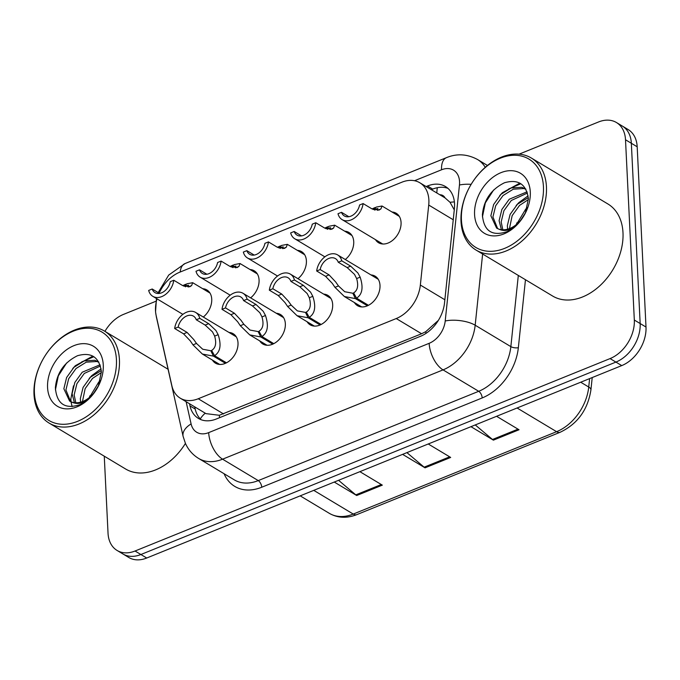 <?xml version="1.0" encoding="UTF-8"?>
<svg xmlns="http://www.w3.org/2000/svg" width="680" height="680" viewBox="0 0 680 680"><rect width="100%" height="100%" fill="white"/><g stroke="black" fill="none" stroke-linecap="round" stroke-linejoin="round"><path stroke-width="1.02" d="M323.654 294.108A17.178 12.189 121 0 1 327.845 295.366A17.178 12.189 121 0 1 332.673 304.563A17.178 12.189 121 0 1 325.1 321.7A17.178 12.189 121 0 1 310.165 324.827A17.178 12.189 121 0 1 307.079 321.725M276.326 313.276A17.178 12.189 121 0 1 280.508 314.543A17.178 12.189 121 0 1 285.345 323.731A17.178 12.189 121 0 1 277.763 340.867A17.178 12.189 121 0 1 262.828 344.003A17.178 12.189 121 0 1 259.743 340.901M228.99 332.452A17.178 12.189 121 0 1 233.18 333.719A17.178 12.189 121 0 1 238.008 342.907A17.178 12.189 121 0 1 230.435 360.043A17.178 12.189 121 0 1 215.5 363.179A17.178 12.189 121 0 1 212.415 360.069M370.982 274.933A17.178 12.189 121 0 1 375.173 276.199A17.178 12.189 121 0 1 380.001 285.387A17.178 12.189 121 0 1 372.427 302.524A17.178 12.189 121 0 1 357.493 305.66A17.178 12.189 121 0 1 354.407 302.549M344.709 231.191A17.178 12.189 121 0 1 348.899 232.45A17.178 12.189 121 0 1 353.727 241.647A17.178 12.189 121 0 1 345.296 259.514M297.381 250.359A17.178 12.189 121 0 1 301.572 251.625A17.178 12.189 121 0 1 306.399 260.822A17.178 12.189 121 0 1 297.959 278.69M250.044 269.535A17.178 12.189 121 0 1 254.235 270.801A17.178 12.189 121 0 1 259.072 279.99A17.178 12.189 121 0 1 250.631 297.857M202.716 288.711A17.178 12.189 121 0 1 206.907 289.969A17.178 12.189 121 0 1 211.735 299.166A17.178 12.189 121 0 1 203.294 317.033M392.046 212.016A17.178 12.189 121 0 1 396.236 213.282A17.178 12.189 121 0 1 401.064 222.471A17.178 12.189 121 0 1 393.482 239.606A17.178 12.189 121 0 1 378.556 242.743A17.178 12.189 121 0 1 375.471 239.641M157.02 298.851A32.215 22.857 -59 0 0 156.136 315.469L171.862 385.704A32.215 22.857 -59 0 0 180.293 398.208A32.215 22.857 -59 0 0 198.245 398.752L396.245 318.546A32.215 22.857 -59 0 0 420.35 285.048L428.723 205.054A32.215 22.857 -59 0 0 428.876 200.005A32.215 22.857 -59 0 0 419.824 182.767A32.215 22.857 -59 0 0 401.863 182.214L179.767 272.187A32.215 22.857 -59 0 0 159.137 293.173M454.274 209.848L450.033 202.3L445.06 197.914A10.736 7.616 -59 0 0 439.798 194.752M419.824 182.767L445.06 197.914M180.293 398.208L205.998 413.635L219.325 415.276L421.591 333.752L425.782 331.644L437.784 320.892M519.087 154.156L598.502 121.983A32.215 22.857 121 0 1 616.454 122.528A32.215 22.857 121 0 1 625.506 139.766L634.321 320.042A32.215 22.857 121 0 1 610.071 358.589L135.048 551.012L140.887 554.514A32.215 22.857 121 0 1 122.935 553.962A32.215 22.857 121 0 0 140.887 554.514L615.91 362.091L140.887 554.514L146.727 558.016A32.215 22.857 121 0 1 128.767 557.472L117.096 550.46A32.215 22.857 121 0 1 108.035 533.222L104.269 456.187M634.321 320.042L640.16 323.544A32.215 22.857 121 0 1 615.91 362.091A32.215 22.857 121 0 0 640.16 323.544L631.346 143.276L640.16 323.544L646 327.046A32.215 22.857 121 0 1 621.75 365.594L146.727 558.016M616.454 122.528L622.293 126.038A32.215 22.857 121 0 1 631.346 143.276A32.215 22.857 121 0 0 622.293 126.038L628.125 129.54A32.215 22.857 121 0 1 637.185 146.778L646 327.046M475.26 424.932L492.49 439.484A8.593 4.403 67.9 0 0 493.391 440.147L470.96 426.675M496.587 416.296L519.027 429.76L493.391 440.147M338.563 480.31L355.793 494.862A8.593 4.403 67.9 0 0 356.694 495.516L334.262 482.052M359.89 471.665L382.33 485.137L356.694 495.516M406.912 452.616L424.142 467.177A8.593 4.403 67.9 0 0 425.043 467.831L402.611 454.367M428.238 443.981L450.679 457.444L425.043 467.831M189.516 403.741L190 405.926A32.215 22.857 -59 0 0 198.432 418.429A32.215 22.857 -59 0 0 216.385 418.974L420.435 336.32A32.215 22.857 -59 0 0 444.541 302.812L454.385 208.819A32.215 22.857 -59 0 0 454.537 203.77A32.215 22.857 -59 0 0 445.476 186.541A32.215 22.857 -59 0 0 427.524 185.988L426.13 186.558M431.324 189.669L432.718 189.108A32.215 22.857 121 0 1 447.925 188.334M104.933 331.364A32.215 22.857 121 0 1 123.471 314.406L155.966 301.24M135.048 551.012A32.215 22.857 121 0 1 117.096 550.46M201.169 419.738A32.215 22.857 121 0 1 195.194 409.037L194.701 406.852M380.936 208.896L377.434 210.316L377.91 208.547L373.677 209.355L376.236 207.094L382.015 205.998L380.936 208.896L378.981 210.077L372.002 208.905L363.111 203.566A16.107 11.432 -59 0 1 354.934 217.676A16.107 11.432 -59 0 1 342.125 219.631L382.738 244.001M363.111 203.566L359.592 204.986A11.815 8.381 121 0 1 344.335 215.942A11.815 8.381 121 0 1 341.513 212.313L338.002 213.732A16.107 11.432 -59 0 0 342.125 219.631M379.406 209.924L378.981 210.077M348.874 216.725L341.513 212.313M373.082 209.474L375.479 207.766M373.677 209.355L374.969 210.129M372.062 208.939L375.113 207.544M367.421 305.796L355.436 298.605L344.377 296.531L334.976 287.351L332.291 283.373L325.567 276.326L316.668 270.988A16.107 11.432 -59 0 1 324.836 256.87A16.107 11.432 -59 0 1 337.646 254.924A16.107 11.432 -59 0 1 341.776 260.822L350.668 266.161L357.918 272.995L360.145 277.151C363.536 287.453 362.338 294.449 356.558 298.154L368.466 305.303M356.558 298.154L353.625 292.901C357.646 290.42 358.649 285.642 356.643 278.57L354.501 274.38L347.157 267.58L338.257 262.242A11.815 8.381 121 0 0 335.435 258.604A11.815 8.381 121 0 0 320.178 269.569L329.077 274.907L335.707 281.996L338.478 285.931L344.7 291.72L352.809 293.233L354.322 294.142M355.436 298.605L352.809 293.233M341.776 260.822L338.257 262.242M320.178 269.569L316.668 270.988M333.608 228.072L330.106 229.492L330.582 227.724L326.349 228.523L328.907 226.27L334.679 225.174L333.608 228.072L331.644 229.253L324.675 228.072L315.775 222.734A16.107 11.432 -59 0 1 307.606 236.852A16.107 11.432 -59 0 1 294.797 238.799L324.87 256.844M315.775 222.734L312.264 224.162A11.815 8.381 121 0 1 297.007 235.119A11.815 8.381 121 0 1 294.185 231.48L290.666 232.908A16.107 11.432 -59 0 0 294.797 238.799M332.07 229.1L331.644 229.253M301.546 235.9L294.185 231.48M325.754 228.642L328.142 226.933M326.349 228.523L327.632 229.296M324.734 228.106L327.786 226.721M286.28 247.239L282.769 248.659L283.254 246.891L279.012 247.699L281.571 245.438L287.351 244.341L286.28 247.239L284.317 248.421L277.346 247.248L268.447 241.91A16.107 11.432 -59 0 1 260.27 256.028A16.107 11.432 -59 0 1 247.46 257.975L277.534 276.021M268.447 241.91L264.928 243.329A11.815 8.381 121 0 1 249.671 254.294A11.815 8.381 121 0 1 246.849 250.656L243.338 252.076A16.107 11.432 -59 0 0 247.46 257.975M284.741 248.268L284.317 248.421M254.209 255.068L246.849 250.656M278.418 247.817L280.815 246.109M279.012 247.699L280.304 248.472M277.398 247.282L280.457 245.897M238.944 266.416L235.441 267.835L235.917 266.067L231.684 266.866L234.243 264.613L240.014 263.517L238.944 266.416L236.98 267.597L230.01 266.424L221.111 261.086A16.107 11.432 -59 0 1 212.942 275.196A16.107 11.432 -59 0 1 200.132 277.151L230.205 295.197M221.111 261.086L217.6 262.505A11.815 8.381 121 0 1 202.343 273.462A11.815 8.381 121 0 1 199.52 269.832L196.001 271.252A16.107 11.432 -59 0 0 200.132 277.151M237.413 267.444L236.98 267.597M206.881 274.244L199.52 269.832M231.089 266.993L233.486 265.285M231.684 266.866L232.968 267.639M230.07 266.458L233.121 265.064M191.615 285.591L188.113 287.011L188.589 285.234L184.348 286.042L186.906 283.789L192.686 282.693L191.615 285.591L189.652 286.773L182.682 285.591L173.782 280.253A16.107 11.432 -59 0 1 165.614 294.372A16.107 11.432 -59 0 1 152.805 296.319L182.869 314.364M173.782 280.253L170.263 281.681A11.815 8.381 121 0 1 155.014 292.638A11.815 8.381 121 0 1 152.192 289L148.673 290.428A16.107 11.432 -59 0 0 152.805 296.319M190.077 286.62L189.652 286.773M159.545 293.42L152.192 289M183.753 286.161L186.15 284.452M184.348 286.042L185.64 286.815M182.733 285.625L185.793 284.24M320.093 324.972L308.108 317.781L297.05 315.707L287.649 306.519L284.962 302.549L278.231 295.502L269.331 290.164A16.107 11.432 -59 0 1 277.508 276.046A16.107 11.432 -59 0 1 290.317 274.1A16.107 11.432 -59 0 1 294.44 279.99L303.339 285.328L310.59 292.171L312.808 296.327C316.2 306.62 315.001 313.625 309.221 317.322L321.139 324.471M309.221 317.322L306.298 312.077C310.31 309.596 311.312 304.819 309.306 297.747L307.173 293.548L299.82 286.756L290.929 281.418A11.815 8.381 121 0 0 288.107 277.78A11.815 8.381 121 0 0 272.85 288.736L281.75 294.075L288.379 301.163L291.15 305.099L297.373 310.887L305.481 312.409L306.986 313.319M308.108 317.781L305.481 312.409M294.44 279.99L290.929 281.418M272.85 288.736L269.331 290.164M272.765 344.148L260.772 336.949L249.713 334.883L240.312 325.695L237.626 321.725L230.902 314.678L222.003 309.332A16.107 11.432 -59 0 1 230.172 295.222A16.107 11.432 -59 0 1 242.981 293.267A16.107 11.432 -59 0 1 247.112 299.166L256.012 304.504L263.253 311.338L265.481 315.503C268.872 325.797 267.673 332.792 261.894 336.498L273.802 343.647M261.894 336.498L258.969 331.253C262.981 328.763 263.984 323.986 261.978 316.923L259.837 312.724L252.493 305.932L243.593 300.585A11.815 8.381 121 0 0 240.771 296.956A11.815 8.381 121 0 0 225.522 307.912L234.413 313.25L241.043 320.339L243.823 324.275L250.036 330.063L258.145 331.585L259.658 332.486M260.772 336.949L258.145 331.585M247.112 299.166L243.593 300.585M225.522 307.912L222.003 309.332M225.428 363.315L213.444 356.125L202.385 354.05L192.984 344.862L190.298 340.892L183.566 333.846L174.675 328.508A16.107 11.432 -59 0 1 182.844 314.389A16.107 11.432 -59 0 1 195.653 312.443A16.107 11.432 -59 0 1 199.775 318.342L208.675 323.68L215.925 330.514L218.152 334.671C221.535 344.973 220.346 351.968 214.557 355.674L226.474 362.822M214.557 355.674L211.633 350.421C215.654 347.939 216.656 343.162 214.642 336.09L212.508 331.899L205.165 325.1L196.265 319.762A11.815 8.381 121 0 0 193.443 316.124A11.815 8.381 121 0 0 178.185 327.089L187.085 332.426L193.715 339.507L196.486 343.442L202.708 349.24L210.817 350.752L212.321 351.662M213.444 356.125L210.817 350.752M199.775 318.342L196.265 319.762M178.185 327.089L174.675 328.508M461.006 221.374A53.686 38.097 121 0 1 484.687 167.832A53.686 38.097 121 0 1 531.352 158.041A53.686 38.097 121 0 1 546.448 186.77A53.686 38.097 121 0 1 522.767 240.312A53.686 38.097 121 0 1 476.102 250.104A53.686 38.097 121 0 1 461.006 221.374M531.352 158.041L607.903 203.975A53.686 38.097 121 0 1 622.99 232.704A53.686 38.097 121 0 1 599.318 286.254A53.686 38.097 121 0 1 552.653 296.047L476.102 250.104M461.423 219.903A51.535 36.567 121 0 1 500.225 158.227A51.535 36.567 121 0 1 543.439 186.677A51.535 36.567 121 0 1 504.637 248.361A51.535 36.567 121 0 1 461.423 219.903M527.467 193.018L511.3 200.481L503.923 210.698L501.168 221.952L502.826 229.798M527.068 191.811L509.235 199.24L501.865 209.465L499.103 220.711L501.415 229.696M528.402 199.58L519.537 205.419L512.159 215.645L509.456 228.599M528.317 197.633L517.48 204.187L510.102 214.404L507.348 225.658L507.62 229.194M525.904 189.244L523.744 188.538L513.264 189.193L503.055 195.534L495.686 205.751L492.923 217.005L497.675 228.667M525.708 188.955L521.688 187.297L511.207 187.952L500.998 194.302L493.62 204.519L490.866 215.764L496.613 228.106L498.661 229.05C506.983 233.061 515.465 228.514 524.11 215.398C519.63 222.98 513.902 228.421 506.914 231.71C491.938 236.555 483.76 230.911 482.383 214.804C483.743 200.022 491.13 189.338 504.535 182.733C518.389 178.857 526.346 184.203 528.385 198.79L525.419 212.763A24.276 17.221 121 0 1 498.661 229.05M525.317 212.976L520.37 220.651M527.272 207.74L525.716 209.134L516.443 224.502M530.289 192.006A35.011 24.846 121 0 1 503.923 233.903A35.011 24.846 121 0 1 474.572 214.574A35.011 24.846 121 0 1 500.93 172.678A35.011 24.846 121 0 1 530.289 192.006M516.962 222.768L516.273 224.638M528.105 195.849L518.899 202.572L516.171 205.505M519.86 183.124L502.427 192.678L499.698 195.619M520.897 183.744L508.657 188.981M493.637 189.983L485.333 202.895L482.426 216.92M34 394.349A53.686 38.097 121 0 1 57.681 340.799A53.686 38.097 121 0 1 104.346 331.007A53.686 38.097 121 0 1 119.433 359.737A53.686 38.097 121 0 1 95.761 413.287A53.686 38.097 121 0 1 49.096 423.079A53.686 38.097 121 0 1 34 394.349M34.408 392.878A51.535 36.567 121 0 1 73.219 331.194A51.535 36.567 121 0 1 116.433 359.652A51.535 36.567 121 0 1 77.622 421.328A51.535 36.567 121 0 1 34.408 392.878M100.462 365.993L84.286 373.447L76.916 383.673L74.154 394.918L75.82 402.773M100.062 364.777L82.229 372.215L74.851 382.432L72.097 393.686L74.409 402.671M101.397 372.546L92.531 378.394L85.153 388.611L82.45 401.574M101.311 370.608L90.466 377.162L83.096 387.379L80.334 398.625L80.614 402.169M98.889 362.219L96.739 361.505L86.258 362.159L76.049 368.509L68.672 378.726L65.917 389.971L70.669 401.633M98.702 361.93L94.673 360.273L84.192 360.927L73.992 367.268L66.615 377.493L63.86 388.739L69.598 401.081L71.655 402.024C79.977 406.036 88.459 401.48 97.104 388.374C92.624 395.947 86.895 401.387 79.909 404.685C64.931 409.522 56.754 403.886 55.378 387.77C56.737 372.997 64.124 362.312 77.528 355.708C91.383 351.824 99.34 357.178 101.379 371.764L98.413 385.738A24.276 17.221 121 0 1 71.655 402.024M98.311 385.951L93.364 393.618M100.257 380.715L98.71 382.1L89.437 397.469M103.275 364.981A35.011 24.846 121 0 1 76.916 406.878A35.011 24.846 121 0 1 47.566 387.549A35.011 24.846 121 0 1 73.924 345.652A35.011 24.846 121 0 1 103.275 364.981M185.428 443.402A53.686 38.097 121 0 1 125.638 469.013L49.096 423.079M89.956 395.743L89.267 397.604M101.099 368.824L91.894 375.538L89.165 378.479M73.474 385.857L70.856 398.846L71.034 401.795M71.052 401.948L72.105 406.64M92.854 356.099L75.412 365.653L72.684 368.594M93.882 356.711L81.642 361.955M66.632 362.958L58.319 375.861L55.411 389.895M453.237 219.768L428.723 205.054M436.866 192.993A32.215 16.515 -112.1 0 1 437.35 187.697M425.96 333.396A32.215 16.515 -112.1 0 1 425.782 331.644M219.589 417.673A32.215 16.515 -112.1 0 1 219.325 415.276M450.033 202.3A32.215 12.461 6 0 1 454.385 201.918M200.303 418.914A32.215 18.198 -12.6 0 1 205.241 413.176M444.864 299.761L420.35 285.048M421.591 333.752L396.245 318.546M223.584 413.958L198.245 398.752M517.097 407.991L556.597 431.69A10.736 5.508 67.9 0 0 560.167 432.259L356.822 514.624A10.736 5.508 -112.1 0 1 353.251 514.063L556.597 431.69A42.95 30.473 -59 0 0 588.736 387.022A10.736 4.156 6 0 1 590.92 389.921C587.775 409.844 577.524 423.954 560.167 432.259M356.822 514.624C346.834 518.525 337.662 518.092 329.315 513.332A42.95 30.473 -59 0 0 353.251 514.063L313.752 490.356M580.72 382.219L588.736 387.022L589.611 378.615M637.185 146.778L625.506 139.766M621.75 365.594L610.071 358.589M424.142 467.177L449.659 456.841M492.49 439.484L518.007 429.148M355.793 494.862L381.31 484.525M432.718 189.108L427.524 185.988M186.124 401.71L191.097 423.921A21.471 15.24 -59 0 0 208.683 432.625L429.148 343.324A21.471 15.24 -59 0 0 445.213 320.986L459.459 185.002A21.471 15.24 -59 0 0 459.552 181.636A21.471 15.24 -59 0 0 441.55 169.779L414.519 180.727M441.55 169.779A21.471 11.016 67.9 0 1 446.462 157.658C456.841 153.357 467.202 153.977 477.547 159.511A42.95 30.473 121 0 1 485.273 167.305M155.66 312.622L156.383 317.007A21.471 12.13 -12.6 0 1 156.23 315.877M525.462 279.726L518.347 347.692A48.314 34.289 121 0 1 482.188 397.945L261.732 487.245A48.314 34.289 121 0 1 224.094 473.739M482.63 254.023L475.175 325.219L510.85 346.63L518.313 275.434M445.213 320.986A21.471 8.304 6 0 1 475.175 325.219A42.95 30.473 121 0 1 443.037 369.886L478.72 391.298A42.95 30.473 -59 0 0 510.85 346.63A5.372 2.074 -174 0 0 518.347 347.692M429.148 343.324A21.471 11.016 67.9 0 0 443.037 369.886L222.581 459.187L258.255 480.598L478.72 391.298A5.372 2.754 -112.1 0 1 482.188 397.945M208.683 432.625A21.471 11.016 67.9 0 0 222.581 459.187A42.95 30.473 121 0 1 198.645 458.456L234.32 479.876A42.95 30.473 -59 0 0 258.255 480.598A5.372 2.754 -112.1 0 1 261.732 487.245M156.383 317.007L183.115 436.407A21.471 12.13 -12.6 0 1 191.097 423.921M158.168 292.587L168.691 275.085L185.028 263.56A21.471 11.016 67.9 0 0 180.2 272.008M459.459 185.002A21.471 8.304 6 0 1 471.138 184.339M195.194 409.037L190 405.926M329.077 274.907L325.567 276.326M338.478 285.931L334.976 287.351M360.145 277.151L356.643 278.57M350.668 266.161L347.157 267.58M281.75 294.075L278.231 295.502M291.15 305.099L287.649 306.519M312.808 296.327L309.306 297.747M303.339 285.328L299.82 286.756M234.413 313.25L230.902 314.678M243.823 324.275L240.312 325.695M265.481 315.503L261.978 316.923M256.012 304.504L252.493 305.932M187.085 332.426L183.566 333.846M196.486 343.442L192.984 344.862M218.152 334.671L214.642 336.09M208.675 323.68L205.165 325.1M592.212 377.561L590.92 389.921M329.315 513.332L300.186 495.856M156.476 298.528L155.558 311.55M477.547 159.511L487.458 165.469M183.115 436.407L185.453 443.454C188.343 449.846 192.737 454.844 198.645 458.456M446.462 157.658L185.028 263.56M382.015 205.998L399.322 216.385M337.646 254.924L378.258 279.301M344.377 296.531L361.683 306.918M334.679 225.174L351.985 235.552M287.351 244.341L304.657 254.728M240.014 263.517L257.32 273.904M192.686 282.693L209.993 293.072M290.317 274.1L330.93 298.469M297.05 315.707L314.356 326.094M242.981 293.267L283.594 317.645M249.713 334.883L267.019 345.262M195.653 312.443L236.266 336.821M202.385 354.05L219.691 364.438M104.346 331.007L168.088 369.265"/></g></svg>
